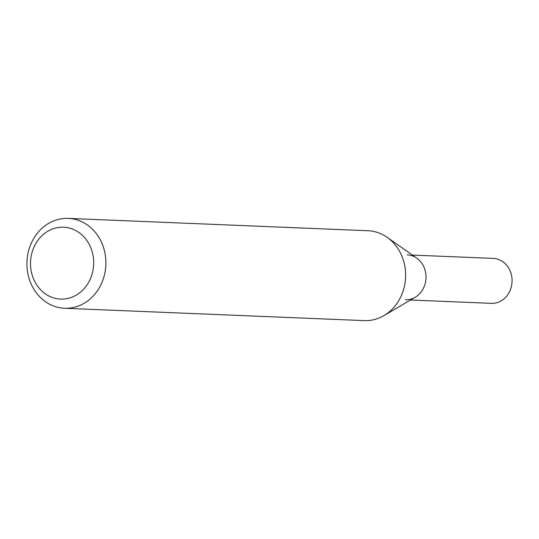<?xml version="1.0" encoding="UTF-8"?>
<svg xmlns="http://www.w3.org/2000/svg" width="539" height="539" viewBox="0 0 539 539"><rect width="100%" height="100%" fill="white"/><g stroke="black" fill="none" stroke-linecap="round" stroke-linejoin="round"><path stroke-width="0.81" d="M103.744 248.223A44.973 39.488 92.4 0 1 64.552 308.261A44.973 39.488 92.4 0 1 26.95 261.698A44.973 39.488 92.4 0 1 68.258 218.389A44.973 39.488 92.4 0 1 103.744 248.223M68.258 218.389L367.989 230.739A44.973 39.488 92.4 0 1 387.143 237.335A44.973 39.488 92.4 0 1 403.482 260.566A44.973 39.488 92.4 0 1 383.916 315.611A44.973 39.488 92.4 0 1 364.29 320.611L64.552 308.261M91.974 251.066A35.978 31.592 92.4 0 1 56.083 298.532A35.978 31.592 92.4 0 1 38.249 239.848A35.978 31.592 92.4 0 1 91.974 251.066M383.916 315.611L415.165 297.292A22.49 19.741 -87.6 0 0 426.005 278.137A22.49 19.741 -87.6 0 0 416.782 258.161L387.143 237.335M405.355 299.799A22.49 19.741 -87.6 0 0 426.005 278.137A22.49 19.741 -87.6 0 0 407.201 254.859M410.536 300.007L491.4 303.342A22.49 19.741 -87.6 0 0 512.05 281.688A22.49 19.741 -87.6 0 0 493.246 258.403L412.389 255.075"/></g></svg>
